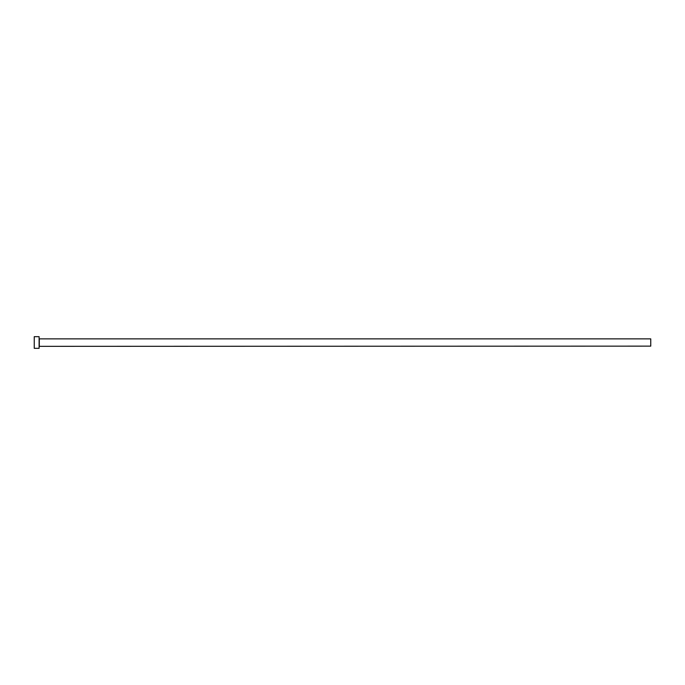 <?xml version="1.0" encoding="UTF-8"?>
<svg xmlns="http://www.w3.org/2000/svg" width="685" height="685" viewBox="0 0 685 685"><rect width="100%" height="100%" fill="white"/><g stroke="black" fill="none" stroke-linecap="round" stroke-linejoin="round"><path stroke-width="0.51" stroke-dasharray="3.42 2.57" d="M39.105 348.322L39.105 336.677M650.75 346.139L650.75 338.861M34.25 348.322L34.25 336.677M39.105 342.5L39.105 346.336L39.105 342.5M39.302 346.139L39.302 338.861"/><path stroke-width="1.03" d="M39.302 346.139L39.302 338.861L650.75 338.861L650.75 346.139L39.105 346.336M39.105 342.5L39.105 348.322L34.25 348.322L34.25 336.677L39.105 336.677L39.105 342.5"/></g></svg>
